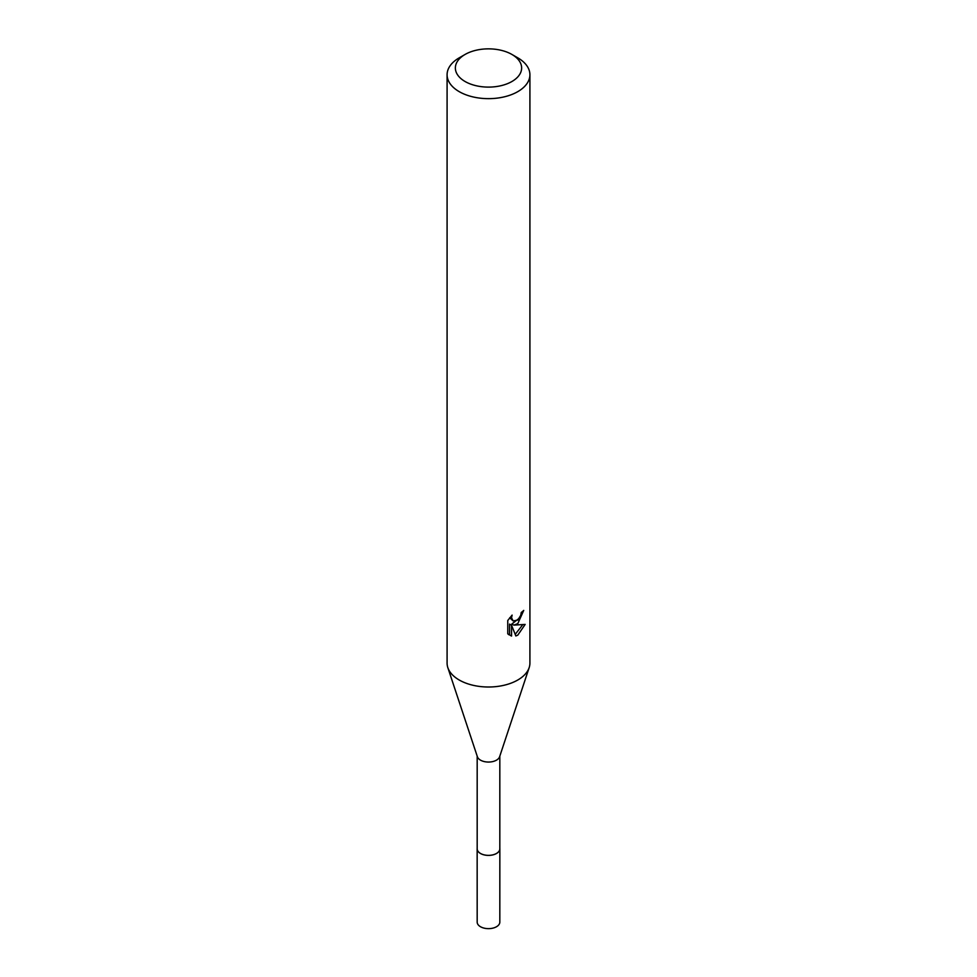 <?xml version="1.0" encoding="UTF-8"?>
<svg xmlns="http://www.w3.org/2000/svg" width="977" height="977" viewBox="0 0 977 977"><rect width="100%" height="100%" fill="white"/><g stroke="black" fill="none" stroke-linecap="round" stroke-linejoin="round"><path stroke-width="1.47" d="M499.821 756.137L499.821 848.83A11.321 6.534 180 0 1 496.499 853.446A11.321 6.534 180 0 1 484.165 854.863A11.321 6.534 180 0 1 477.179 848.83L477.179 756.137M499.821 848.524A11.333 6.546 180 0 1 496.511 853.471A11.333 6.546 180 0 1 483.908 854.826A11.333 6.546 180 0 1 477.179 848.524M511.924 54.456L517.786 57.838A41.413 23.912 180 0 1 529.913 74.74L529.913 663.102A41.413 23.912 180 0 1 529.18 667.596L499.613 756.748A11.321 6.534 180 0 1 496.499 760.143A11.321 6.534 180 0 1 485.178 761.767A11.321 6.534 180 0 1 477.387 756.748L447.82 667.596A41.413 23.912 180 0 1 447.087 663.102L447.087 74.74A41.413 23.912 180 0 1 459.214 57.838L465.076 54.456A33.133 19.125 180 0 1 511.924 54.456A33.133 19.125 180 0 1 511.924 81.506A33.133 19.125 180 0 1 465.076 81.506A33.133 19.125 180 0 1 465.076 54.456L459.214 57.838M529.18 667.596A41.413 23.912 180 0 1 517.786 680.004A41.413 23.912 180 0 1 476.336 685.952A41.413 23.912 180 0 1 447.82 667.596M517.786 623.644L513.817 625.133L525.162 624.413L517.786 635.148L515.832 635.966L511.545 625.256L511.545 636.064L507.759 633.841L507.759 620.505L512.119 615.107L511.533 617.757L513.133 620.92L517.786 620.065L520.778 615.278L521.217 612.518A41.413 23.912 0 0 0 523.733 610.417L517.786 623.644M529.913 74.74A41.413 23.912 180 0 1 517.786 91.643A41.413 23.912 180 0 1 472.648 96.833A41.413 23.912 180 0 1 447.087 74.74M519.532 618.026L511.85 623.998L513.817 625.133M521.095 613.91L521.437 612.347M513.133 620.92L509.689 617.782M508.59 634.598L509.554 634.916L509.554 624.108L511.545 625.256M515.209 634.342L522.573 624.926M509.554 634.916L511.545 636.064M499.821 848.39A11.345 6.546 180 0 1 499.845 848.842L499.821 922.117A11.321 6.534 180 0 1 492.835 928.15A11.321 6.534 180 0 1 480.501 926.733A11.321 6.534 180 0 1 477.179 922.117L477.155 848.842A11.345 6.546 180 0 1 477.179 848.39M499.845 848.842A11.345 6.546 180 0 1 492.835 854.899A11.345 6.546 180 0 1 480.476 853.483A11.345 6.546 180 0 1 477.155 848.842"/></g></svg>
